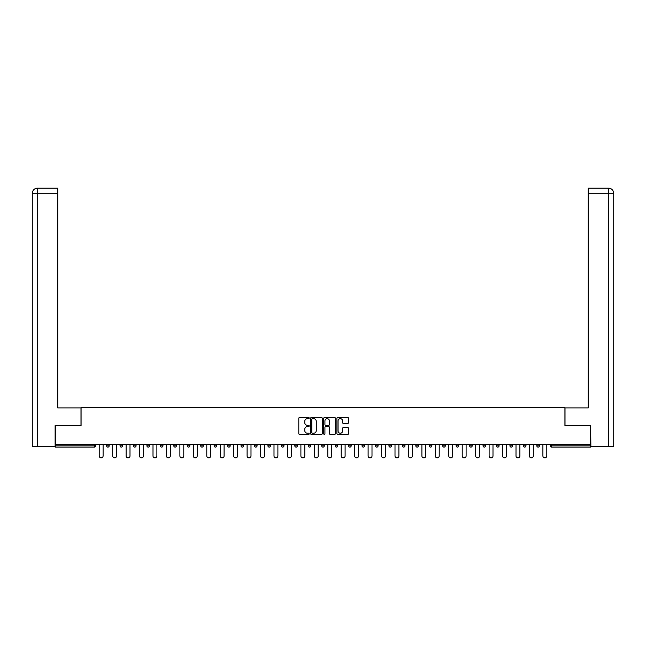 <?xml version="1.0" encoding="UTF-8"?>
<svg xmlns="http://www.w3.org/2000/svg" width="646" height="646" viewBox="0 0 646 646"><rect width="100%" height="100%" fill="white"/><g stroke="black" fill="none" stroke-linecap="round" stroke-linejoin="round"><path stroke-width="0.97" d="M309.208 418.083A0.589 0.589 0 0 0 308.618 417.486L299.631 417.486A0.848 0.848 0 0 0 298.783 418.333L298.783 433.563A0.848 0.848 0 0 0 299.631 434.411L308.618 434.411A0.589 0.589 0 0 0 309.208 433.813A0.589 0.589 0 0 0 308.618 433.224L307.456 433.224A2.705 2.705 0 0 1 304.75 430.519L304.75 429.243A2.705 2.705 0 0 1 307.456 426.538L308.618 426.538A0.589 0.589 0 0 0 309.208 425.948A0.589 0.589 0 0 0 308.618 425.359L307.456 425.359A2.705 2.705 0 0 1 304.75 422.645L304.75 421.378A2.705 2.705 0 0 1 307.456 418.673L308.618 418.673A0.589 0.589 0 0 0 309.208 418.083M347.726 423.453A0.848 0.848 0 0 0 348.565 422.605L348.565 418.333A0.848 0.848 0 0 0 347.726 417.486L337.737 417.486A0.848 0.848 0 0 0 336.897 418.333L336.897 433.563A0.848 0.848 0 0 0 337.737 434.411L347.726 434.411A0.848 0.848 0 0 0 348.565 433.563L348.565 428.403A0.848 0.848 0 0 0 347.726 427.555L343.454 427.555A0.848 0.848 0 0 0 342.606 428.403L342.606 430.963A2.261 2.261 0 0 1 340.345 433.224A2.261 2.261 0 0 1 338.076 430.963L338.076 420.934A2.261 2.261 0 0 1 340.345 418.673A2.261 2.261 0 0 1 342.606 420.934L342.606 422.605A0.848 0.848 0 0 0 343.454 423.453L347.726 423.453M37.597 446.677L32.3 446.677L32.3 193.291L37.597 193.291L37.476 188.123L57.728 188.123L57.728 193.291L37.597 193.291L37.597 446.677L55.136 446.677L55.136 425.561L81.081 425.561L81.081 407.465L564.919 407.465L564.919 425.561L590.606 425.561L590.606 444.432L55.394 444.432L55.394 445.813L94.437 445.813L94.437 444.432M55.394 425.561L55.394 444.432M322.257 418.333A0.848 0.848 0 0 0 321.417 417.486L311.429 417.486A0.848 0.848 0 0 0 310.589 418.333L310.589 433.563A0.848 0.848 0 0 0 311.429 434.411L321.417 434.411A0.848 0.848 0 0 0 322.257 433.563L322.257 418.333M324.583 417.486L334.571 417.486A0.848 0.848 0 0 1 335.411 418.333L335.411 433.563A0.848 0.848 0 0 1 334.571 434.411L330.3 434.411A0.848 0.848 0 0 1 329.452 433.563L329.452 427.386A0.848 0.848 0 0 0 328.604 426.538L325.77 426.538A0.848 0.848 0 0 0 324.922 427.386L324.922 433.813A0.589 0.589 0 0 1 324.332 434.411A0.589 0.589 0 0 1 323.743 433.813L323.743 418.333A0.848 0.848 0 0 1 324.583 417.486M95.729 444.432L95.729 445.813A1.292 1.292 0 0 1 94.437 447.105L55.394 447.105L55.394 445.813M590.606 444.432L590.606 447.105L551.563 447.105A1.292 1.292 0 0 1 550.271 445.813L550.271 444.432M106.59 444.432L106.59 445.813L106.59 444.432M94.437 447.105A1.292 1.292 0 0 0 95.729 445.813A1.292 1.292 0 0 1 94.437 447.105L94.437 445.813L95.729 445.813M107.882 447.105A1.292 1.292 0 0 1 106.59 445.813A1.292 1.292 0 0 0 107.882 447.105A1.292 1.292 0 0 0 109.174 445.813L109.174 444.432L109.174 445.813A1.292 1.292 0 0 1 107.882 447.105A1.292 1.292 0 0 1 106.59 445.813L109.174 445.813A1.292 1.292 0 0 1 107.882 447.105M120.035 444.432L120.035 445.813L120.035 444.432M122.619 444.432L122.619 445.813A1.292 1.292 0 0 1 121.327 447.105A1.292 1.292 0 0 1 120.035 445.813A1.292 1.292 0 0 0 121.327 447.105A1.292 1.292 0 0 0 122.619 445.813A1.292 1.292 0 0 1 121.327 447.105A1.292 1.292 0 0 1 120.035 445.813L122.619 445.813M133.48 444.432L133.48 445.813L133.48 444.432M136.064 444.432L136.064 445.813L136.064 444.432M146.925 445.813A1.292 1.292 0 0 0 148.217 447.105A1.292 1.292 0 0 0 149.509 445.813A1.292 1.292 0 0 1 148.217 447.105A1.292 1.292 0 0 0 149.509 445.813L149.509 444.432L149.509 445.813L146.925 445.813A1.292 1.292 0 0 0 148.217 447.105A1.292 1.292 0 0 1 146.925 445.813L146.925 444.432M160.369 444.432L160.369 445.813L160.369 444.432M162.954 444.432L162.954 445.813L162.954 444.432M176.398 444.432L176.398 445.813A1.292 1.292 0 0 1 175.106 447.105A1.292 1.292 0 0 1 173.814 445.813L173.814 444.432M188.551 447.105A1.292 1.292 0 0 0 189.843 445.813L189.843 444.432L189.843 445.813A1.292 1.292 0 0 1 188.551 447.105A1.292 1.292 0 0 1 187.259 445.813L187.259 444.432M200.704 444.432L200.704 445.813L200.704 444.432M203.288 444.432L203.288 445.813A1.292 1.292 0 0 1 201.996 447.105A1.292 1.292 0 0 1 200.704 445.813L203.288 445.813A1.292 1.292 0 0 1 201.996 447.105M216.733 444.432L216.733 445.813A1.292 1.292 0 0 1 215.441 447.105A1.292 1.292 0 0 1 214.149 445.813L214.149 444.432M228.886 447.105A1.292 1.292 0 0 0 230.178 445.813L230.178 444.432L230.178 445.813A1.292 1.292 0 0 1 228.886 447.105A1.292 1.292 0 0 1 227.594 445.813L227.594 444.432M243.623 444.432L243.623 445.813A1.292 1.292 0 0 1 242.331 447.105A1.292 1.292 0 0 1 241.039 445.813L241.039 444.432M254.484 444.432L254.484 445.813L254.484 444.432M257.068 444.432L257.068 445.813A1.292 1.292 0 0 1 255.776 447.105A1.292 1.292 0 0 1 254.484 445.813L257.068 445.813A1.292 1.292 0 0 1 255.776 447.105M270.512 444.432L270.512 445.813L267.928 445.813A1.292 1.292 0 0 0 269.22 447.105A1.292 1.292 0 0 1 267.928 445.813L267.928 444.432M282.665 447.105A1.292 1.292 0 0 0 283.957 445.813L283.957 444.432L283.957 445.813A1.292 1.292 0 0 1 282.665 447.105A1.292 1.292 0 0 1 281.373 445.813L281.373 444.432M297.402 444.432L297.402 445.813A1.292 1.292 0 0 1 296.11 447.105A1.292 1.292 0 0 1 294.818 445.813L294.818 444.432M308.263 444.432L308.263 445.813L308.263 444.432M310.847 444.432L310.847 445.813A1.292 1.292 0 0 1 309.555 447.105A1.292 1.292 0 0 1 308.263 445.813L310.847 445.813A1.292 1.292 0 0 1 309.555 447.105M324.292 444.432L324.292 445.813A1.292 1.292 0 0 1 323 447.105A1.292 1.292 0 0 1 321.708 445.813L321.708 444.432M335.153 445.813L337.737 445.813A1.292 1.292 0 0 1 336.445 447.105A1.292 1.292 0 0 0 337.737 445.813L337.737 444.432L337.737 445.813A1.292 1.292 0 0 1 336.445 447.105A1.292 1.292 0 0 1 335.153 445.813L335.153 444.432M351.182 444.432L351.182 445.813A1.292 1.292 0 0 1 349.89 447.105A1.292 1.292 0 0 1 348.598 445.813L348.598 444.432M362.043 444.432L362.043 445.813L362.043 444.432M364.627 444.432L364.627 445.813L364.627 444.432M375.488 444.432L375.488 445.813L375.488 444.432M378.072 444.432L378.072 445.813A1.292 1.292 0 0 1 376.78 447.105A1.292 1.292 0 0 1 375.488 445.813L378.072 445.813A1.292 1.292 0 0 1 376.78 447.105M388.932 444.432L388.932 445.813L388.932 444.432M391.516 444.432L391.516 445.813L391.516 444.432M402.377 444.432L402.377 445.813L402.377 444.432M404.961 444.432L404.961 445.813A1.292 1.292 0 0 1 403.669 447.105A1.292 1.292 0 0 1 402.377 445.813A1.292 1.292 0 0 0 403.669 447.105A1.292 1.292 0 0 0 404.961 445.813A1.292 1.292 0 0 1 403.669 447.105A1.292 1.292 0 0 1 402.377 445.813L404.961 445.813M418.406 444.432L418.406 445.813A1.292 1.292 0 0 1 417.114 447.105A1.292 1.292 0 0 1 415.822 445.813L415.822 444.432M431.851 444.432L431.851 445.813L429.267 445.813A1.292 1.292 0 0 0 430.559 447.105A1.292 1.292 0 0 1 429.267 445.813L429.267 444.432M445.296 444.432L445.296 445.813A1.292 1.292 0 0 1 444.004 447.105A1.292 1.292 0 0 1 442.712 445.813L442.712 444.432M456.157 444.432L456.157 445.813L456.157 444.432M458.741 444.432L458.741 445.813A1.292 1.292 0 0 1 457.449 447.105A1.292 1.292 0 0 1 456.157 445.813A1.292 1.292 0 0 0 457.449 447.105A1.292 1.292 0 0 1 456.157 445.813L458.741 445.813A1.292 1.292 0 0 1 457.449 447.105M472.186 444.432L472.186 445.813A1.292 1.292 0 0 1 470.894 447.105A1.292 1.292 0 0 1 469.602 445.813L469.602 444.432M485.63 444.432L485.63 445.813L483.047 445.813A1.292 1.292 0 0 0 484.338 447.105A1.292 1.292 0 0 1 483.047 445.813L483.047 444.432M499.075 444.432L499.075 445.813A1.292 1.292 0 0 1 497.783 447.105A1.292 1.292 0 0 1 496.491 445.813L496.491 444.432M512.52 444.432L512.52 445.813L509.936 445.813A1.292 1.292 0 0 0 511.228 447.105A1.292 1.292 0 0 1 509.936 445.813L509.936 444.432M525.965 444.432L525.965 445.813A1.292 1.292 0 0 1 524.673 447.105A1.292 1.292 0 0 1 523.381 445.813L523.381 444.432M539.41 444.432L539.41 445.813L536.826 445.813A1.292 1.292 0 0 0 538.118 447.105A1.292 1.292 0 0 1 536.826 445.813L536.826 444.432M134.772 447.105A1.292 1.292 0 0 1 133.48 445.813A1.292 1.292 0 0 0 134.772 447.105A1.292 1.292 0 0 0 136.064 445.813A1.292 1.292 0 0 1 134.772 447.105A1.292 1.292 0 0 1 133.48 445.813L136.064 445.813A1.292 1.292 0 0 1 134.772 447.105M161.661 447.105A1.292 1.292 0 0 1 160.369 445.813A1.292 1.292 0 0 0 161.661 447.105A1.292 1.292 0 0 0 162.954 445.813A1.292 1.292 0 0 1 161.661 447.105A1.292 1.292 0 0 1 160.369 445.813L162.954 445.813A1.292 1.292 0 0 1 161.661 447.105M269.22 447.105A1.292 1.292 0 0 0 270.512 445.813A1.292 1.292 0 0 1 269.22 447.105A1.292 1.292 0 0 1 267.928 445.813M363.335 447.105A1.292 1.292 0 0 1 362.043 445.813L364.627 445.813A1.292 1.292 0 0 1 363.335 447.105A1.292 1.292 0 0 0 364.627 445.813A1.292 1.292 0 0 1 363.335 447.105M390.224 447.105A1.292 1.292 0 0 1 388.932 445.813A1.292 1.292 0 0 0 390.224 447.105A1.292 1.292 0 0 0 391.516 445.813A1.292 1.292 0 0 1 390.224 447.105A1.292 1.292 0 0 1 388.932 445.813L391.516 445.813M430.559 447.105A1.292 1.292 0 0 0 431.851 445.813A1.292 1.292 0 0 1 430.559 447.105A1.292 1.292 0 0 1 429.267 445.813M484.338 447.105A1.292 1.292 0 0 0 485.63 445.813A1.292 1.292 0 0 1 484.338 447.105A1.292 1.292 0 0 1 483.047 445.813M512.52 445.813A1.292 1.292 0 0 1 511.228 447.105A1.292 1.292 0 0 0 512.52 445.813A1.292 1.292 0 0 1 511.228 447.105A1.292 1.292 0 0 1 509.936 445.813M538.118 447.105A1.292 1.292 0 0 0 539.41 445.813A1.292 1.292 0 0 1 538.118 447.105A1.292 1.292 0 0 1 536.826 445.813M312.365 418.673A0.589 0.589 0 0 0 311.768 419.262L311.768 432.634A0.589 0.589 0 0 0 312.365 433.224L313.593 433.224A2.705 2.705 0 0 0 316.298 430.519L316.298 421.378A2.705 2.705 0 0 0 313.593 418.673L312.365 418.673M329.452 420.974A2.261 2.261 0 0 0 327.191 418.713A2.261 2.261 0 0 0 324.922 420.974L324.922 424.511A0.848 0.848 0 0 0 325.77 425.359L328.604 425.359A0.848 0.848 0 0 0 329.452 424.511L329.452 420.974M99.226 455.939L99.226 444.432L99.226 455.939A1.938 1.938 0 0 0 101.164 457.877A1.938 1.938 0 0 0 103.102 455.939L103.102 444.432M80.992 425.561L80.992 407.892L57.728 407.892L57.728 193.291M32.3 193.291L32.3 394.964L32.3 193.291C32.607 190.15 34.335 188.43 37.468 188.123C34.327 188.43 32.599 190.158 32.3 193.291L32.3 394.964M565.008 425.561L565.008 407.892L588.272 407.892L588.272 188.123L608.524 188.123L588.272 188.123M613.7 394.964L613.7 193.291L613.7 446.677L590.864 446.677L590.606 425.561M608.403 188.123L607.24 188.123L608.403 188.123L608.403 193.291L588.272 193.291M608.403 446.677L608.403 193.291L613.7 193.291C613.393 190.15 611.665 188.43 608.532 188.123M112.67 455.939L112.67 444.432L112.67 455.939A1.938 1.938 0 0 0 114.608 457.877A1.938 1.938 0 0 0 116.546 455.939L116.546 444.432M126.115 455.939L126.115 444.432L126.115 455.939A1.938 1.938 0 0 0 128.053 457.877A1.938 1.938 0 0 0 129.991 455.939L129.991 444.432M139.56 455.939L139.56 444.432L139.56 455.939A1.938 1.938 0 0 0 141.498 457.877A1.938 1.938 0 0 0 143.436 455.939L143.436 444.432M153.005 455.939L153.005 444.432L153.005 455.939A1.938 1.938 0 0 0 154.943 457.877A1.938 1.938 0 0 0 156.881 455.939L156.881 444.432M166.45 455.939L166.45 444.432L166.45 455.939A1.938 1.938 0 0 0 168.388 457.877A1.938 1.938 0 0 0 170.326 455.939L170.326 444.432M179.887 455.939L179.887 444.432L179.887 455.939A1.938 1.938 0 0 0 181.833 457.877A1.938 1.938 0 0 0 183.771 455.939L183.771 444.432M193.332 455.939L193.332 444.432L193.332 455.939A1.938 1.938 0 0 0 195.278 457.877A1.938 1.938 0 0 0 197.216 455.939L197.216 444.432M206.777 455.939L206.777 444.432L206.777 455.939A1.938 1.938 0 0 0 208.723 457.877A1.938 1.938 0 0 0 210.661 455.939L210.661 444.432M220.221 455.939L220.221 444.432L220.221 455.939A1.938 1.938 0 0 0 222.167 457.877A1.938 1.938 0 0 0 224.105 455.939L224.105 444.432M233.666 455.939L233.666 444.432L233.666 455.939A1.938 1.938 0 0 0 235.612 457.877A1.938 1.938 0 0 0 237.55 455.939L237.55 444.432M247.111 455.939L247.111 444.432L247.111 455.939A1.938 1.938 0 0 0 249.057 457.877A1.938 1.938 0 0 0 250.995 455.939L250.995 444.432M260.556 455.939L260.556 444.432L260.556 455.939A1.938 1.938 0 0 0 262.502 457.877A1.938 1.938 0 0 0 264.44 455.939L264.44 444.432M274.001 455.939L274.001 444.432L274.001 455.939A1.938 1.938 0 0 0 275.947 457.877A1.938 1.938 0 0 0 277.885 455.939L277.885 444.432M287.446 455.939L287.446 444.432L287.446 455.939A1.938 1.938 0 0 0 289.392 457.877A1.938 1.938 0 0 0 291.33 455.939L291.33 444.432M300.891 455.939L300.891 444.432L300.891 455.939A1.938 1.938 0 0 0 302.837 457.877A1.938 1.938 0 0 0 304.775 455.939L304.775 444.432M314.336 455.939L314.336 444.432L314.336 455.939A1.938 1.938 0 0 0 316.282 457.877A1.938 1.938 0 0 0 318.22 455.939L318.22 444.432M327.78 455.939L327.78 444.432L327.78 455.939A1.938 1.938 0 0 0 329.718 457.877A1.938 1.938 0 0 0 331.664 455.939L331.664 444.432M341.225 455.939L341.225 444.432L341.225 455.939A1.938 1.938 0 0 0 343.163 457.877A1.938 1.938 0 0 0 345.109 455.939L345.109 444.432M354.67 455.939L354.67 444.432L354.67 455.939A1.938 1.938 0 0 0 356.608 457.877A1.938 1.938 0 0 0 358.554 455.939L358.554 444.432M368.115 455.939L368.115 444.432L368.115 455.939A1.938 1.938 0 0 0 370.053 457.877A1.938 1.938 0 0 0 371.999 455.939L371.999 444.432M381.56 455.939L381.56 444.432L381.56 455.939A1.938 1.938 0 0 0 383.498 457.877A1.938 1.938 0 0 0 385.444 455.939L385.444 444.432M395.005 455.939L395.005 444.432L395.005 455.939A1.938 1.938 0 0 0 396.943 457.877A1.938 1.938 0 0 0 398.889 455.939L398.889 444.432M408.45 455.939L408.45 444.432L408.45 455.939A1.938 1.938 0 0 0 410.388 457.877A1.938 1.938 0 0 0 412.334 455.939L412.334 444.432M421.895 455.939L421.895 444.432L421.895 455.939A1.938 1.938 0 0 0 423.833 457.877A1.938 1.938 0 0 0 425.779 455.939L425.779 444.432M435.339 455.939L435.339 444.432L435.339 455.939A1.938 1.938 0 0 0 437.277 457.877A1.938 1.938 0 0 0 439.223 455.939L439.223 444.432M448.784 455.939L448.784 444.432L448.784 455.939A1.938 1.938 0 0 0 450.722 457.877A1.938 1.938 0 0 0 452.668 455.939L452.668 444.432M462.229 455.939L462.229 444.432L462.229 455.939A1.938 1.938 0 0 0 464.167 457.877A1.938 1.938 0 0 0 466.113 455.939L466.113 444.432M475.674 455.939L475.674 444.432L475.674 455.939A1.938 1.938 0 0 0 477.612 457.877A1.938 1.938 0 0 0 479.55 455.939L479.55 444.432M489.119 455.939L489.119 444.432L489.119 455.939A1.938 1.938 0 0 0 491.057 457.877A1.938 1.938 0 0 0 492.995 455.939L492.995 444.432M502.564 455.939L502.564 444.432L502.564 455.939A1.938 1.938 0 0 0 504.502 457.877A1.938 1.938 0 0 0 506.44 455.939L506.44 444.432M516.009 455.939L516.009 444.432L516.009 455.939A1.938 1.938 0 0 0 517.947 457.877A1.938 1.938 0 0 0 519.885 455.939L519.885 444.432M529.454 455.939L529.454 444.432L529.454 455.939A1.938 1.938 0 0 0 531.392 457.877A1.938 1.938 0 0 0 533.33 455.939L533.33 444.432M542.898 455.939L542.898 444.432L542.898 455.939A1.938 1.938 0 0 0 544.836 457.877A1.938 1.938 0 0 0 546.774 455.939L546.774 444.432M551.563 444.432L551.563 445.813L590.606 445.813M550.271 445.813L551.563 445.813L551.563 447.105M175.106 447.105A1.292 1.292 0 0 0 176.398 445.813L173.814 445.813M189.843 445.813L187.259 445.813M215.441 447.105A1.292 1.292 0 0 0 216.733 445.813L214.149 445.813M230.178 445.813L227.594 445.813M242.331 447.105A1.292 1.292 0 0 0 243.623 445.813L241.039 445.813M283.957 445.813L281.373 445.813M296.11 447.105A1.292 1.292 0 0 0 297.402 445.813L294.818 445.813M323 447.105A1.292 1.292 0 0 0 324.292 445.813L321.708 445.813M349.89 447.105A1.292 1.292 0 0 0 351.182 445.813L348.598 445.813M417.114 447.105A1.292 1.292 0 0 0 418.406 445.813L415.822 445.813M444.004 447.105A1.292 1.292 0 0 0 445.296 445.813L442.712 445.813M470.894 447.105A1.292 1.292 0 0 0 472.186 445.813L469.602 445.813M497.783 447.105A1.292 1.292 0 0 0 499.075 445.813L496.491 445.813M524.673 447.105A1.292 1.292 0 0 0 525.965 445.813L523.381 445.813"/></g></svg>
